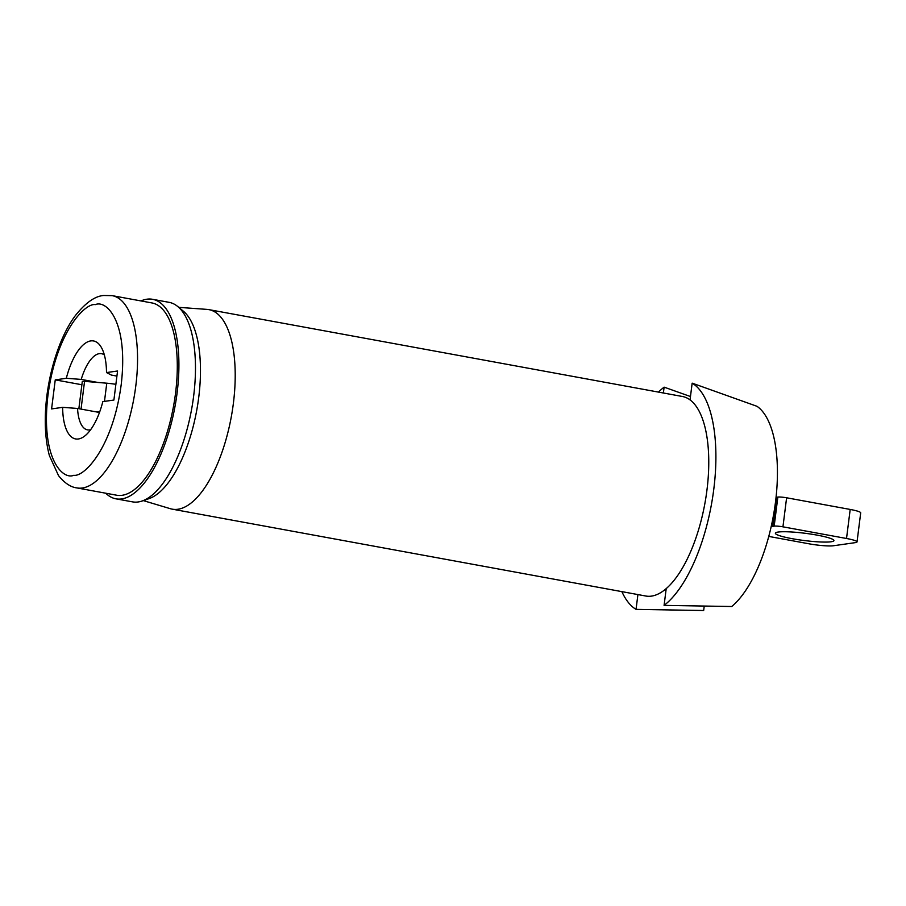 <?xml version="1.0" encoding="UTF-8"?>
<svg xmlns="http://www.w3.org/2000/svg" width="906" height="906" viewBox="0 0 906 906"><rect width="100%" height="100%" fill="white"/><g stroke="black" fill="none" stroke-linecap="round" stroke-linejoin="round"><path stroke-width="1.36" d="M172.242 509.161L645.808 596.023A101.427 41.416 -79.6 0 0 651.493 596.114A101.427 41.416 -79.6 0 0 705.989 496.941A101.427 41.416 -79.6 0 0 682.399 396.488L208.844 309.625A101.427 41.416 100.4 0 1 232.434 410.078A101.427 41.416 100.4 0 1 177.927 509.251A101.427 41.416 100.4 0 1 172.242 509.161A101.427 41.416 100.4 0 1 170.441 508.73L143.284 500.599M178.731 307.349L207.01 309.388A101.427 41.416 100.4 0 1 208.844 309.625M115.945 498.832L132.514 501.867A101.427 41.416 -79.6 0 0 138.199 501.958A101.427 41.416 -79.6 0 0 142.083 501.018A101.427 41.416 -79.6 0 0 191.551 409.58A101.427 41.416 -79.6 0 0 177.757 306.534A101.427 41.416 -79.6 0 0 169.105 302.344L152.548 299.297A101.427 41.416 100.4 0 1 176.138 399.75A101.427 41.416 100.4 0 1 121.631 498.923A101.427 41.416 100.4 0 1 115.945 498.832A101.427 41.416 100.4 0 1 105.73 493.204M140.996 300.928A101.427 41.416 100.4 0 1 146.863 299.207A101.427 41.416 100.4 0 1 152.548 299.297M177.757 306.534L183.397 311.222A97.746 39.909 100.4 0 1 196.693 410.52A97.746 39.909 100.4 0 1 149.026 498.628L142.083 501.018M76.874 487.915L116.614 495.208A97.746 39.909 -79.6 0 0 122.095 495.299A97.746 39.909 -79.6 0 0 174.62 399.727A97.746 39.909 -79.6 0 0 151.88 302.932L112.151 295.639A97.746 39.909 100.4 0 1 134.881 392.434A97.746 39.909 100.4 0 1 82.355 488.006A97.746 39.909 100.4 0 1 76.874 487.915C70.691 487.168 64.575 483.091 58.539 475.661L49.411 455.661C46.478 444.789 45.096 432.321 45.3 418.232C45.662 381.483 57.973 338.685 75.289 315.684C85.47 302.842 94.949 296.103 103.726 295.492L112.151 295.639M78.38 438.98A49.796 20.328 -79.6 0 0 85.492 435.401A49.796 20.328 -79.6 0 0 102.831 401.618L113.896 400.044L117.565 370.996L106.5 372.57A49.796 20.328 -79.6 0 0 101.563 347.791A49.796 20.328 -79.6 0 0 66.319 378.289L55.255 379.874L51.585 408.923L62.65 407.338A49.796 20.328 -79.6 0 0 78.38 438.98M99.467 412.479L77.554 408.459A38.732 15.81 -79.6 0 0 87.52 429.874A38.732 15.81 -79.6 0 0 89.694 429.908A38.732 15.81 -79.6 0 0 90.645 429.704M666.204 588.617L664.087 605.378L731.708 606.51A106.965 43.681 -79.6 0 0 775.513 501.969A106.965 43.681 -79.6 0 0 756.997 406.307L692.161 383.147L690.044 399.897M692.161 383.147A117.644 48.041 100.4 0 1 713.792 489.172A117.644 48.041 100.4 0 1 664.087 605.378M663.373 393L664.121 387.145L690.474 396.534M704.234 606.069L703.668 610.508L636.046 609.376A117.644 48.041 100.4 0 1 621.867 591.629M658.469 392.105A117.644 48.041 100.4 0 1 664.121 387.145M636.046 609.376L637.915 594.574M664.449 590.055L665.989 590.338M77.554 408.459L62.65 407.338M66.319 378.289L81.223 379.41L97.871 382.457M81.88 384.756L55.255 379.874M116.931 376.103L111.472 375.095L106.5 372.57M104.36 354.937A38.732 15.81 -79.6 0 0 101.495 353.68A38.732 15.81 -79.6 0 0 81.223 379.41M831.142 541.765A29.502 3.647 7.2 0 1 798.039 539.67A29.502 3.647 7.2 0 1 775.377 533.204A29.502 3.647 7.2 0 1 778.152 532.048A29.502 3.647 7.2 0 1 811.255 534.144A29.502 3.647 7.2 0 1 833.916 540.599A29.502 3.647 7.2 0 1 831.142 541.765M81.042 409.093L84.552 381.369L82.299 381.505L78.856 408.697M99.66 411.958L94.201 411.517M768.775 536.42L809.137 543.827A18.437 2.276 -172.8 0 0 833.486 545.752L855.287 542.637A18.437 2.276 -172.8 0 0 857.031 541.913A18.437 2.276 -172.8 0 0 846.521 538.492L782.943 526.828A6.636 0.815 -172.8 0 0 774.177 526.137L772.773 526.341A6.636 0.815 7.2 0 1 771.233 526.409M776.057 497.326A6.636 0.815 -172.8 0 0 776.442 497.292L777.846 497.088L774.177 526.137M782.943 526.828L786.612 497.779A6.636 0.815 -172.8 0 0 777.846 497.088M786.612 497.779L850.19 509.444L846.521 538.492M857.031 541.913L860.7 512.864A18.437 2.276 -172.8 0 0 850.19 509.444M84.552 381.369L106.772 383.193L104.473 401.381M115.889 384.314A18.437 2.276 -172.8 0 0 106.772 383.193M73.794 475.288C62.65 480.248 40.487 458.266 47.961 395.175C56.444 331.936 85.085 302.717 95.357 304.62C106.5 299.671 128.663 321.653 121.189 384.733C112.706 447.972 84.077 477.19 73.794 475.288M776.442 497.292L772.773 526.341"/></g></svg>
